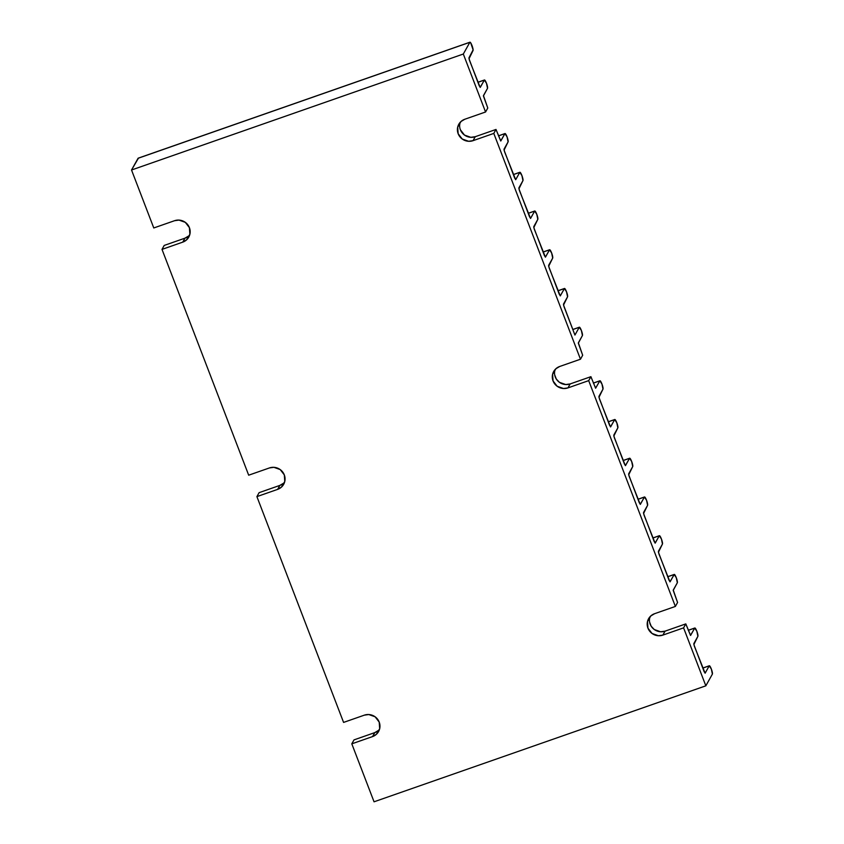 <?xml version="1.0" encoding="UTF-8"?>
<svg xmlns="http://www.w3.org/2000/svg" width="844" height="844" viewBox="0 0 844 844"><rect width="100%" height="100%" fill="white"/><g stroke="black" fill="none" stroke-linecap="round" stroke-linejoin="round"><path stroke-width="1.27" d="M379.473 729.448A11.626 11.267 -150.8 0 1 374.757 732.624L354.016 739.882L351.8 743.838L372.542 736.59L374.757 732.624L372.542 736.59A11.626 11.267 29.2 0 0 377.11 718.624A11.626 11.267 29.2 0 0 364.313 715.163L343.582 722.411L256.903 496.62L259.119 492.653L279.849 485.406L277.644 489.372A11.626 11.267 29.2 0 0 283.679 484.319L283.7 484.277A11.626 11.267 29.2 0 0 269.415 467.945L248.685 475.193L162.006 249.391L164.211 245.425L184.952 238.177L182.737 242.144A11.626 11.267 29.2 0 0 187.305 224.166A11.626 11.267 29.2 0 0 174.518 220.717L153.777 227.964L131.527 170.003L463.314 54.027L469.865 42.295A4.473 0.823 -109.3 0 1 469.971 42.2A4.473 0.823 -109.3 0 1 471.975 45.471A4.473 0.823 -109.3 0 1 473.03 50.545L469 58.774L479.234 85.771L480.289 87.365L484.361 80.075L486.471 83.24A4.473 0.823 -109.3 0 1 487.526 88.314L483.412 95.942L487.779 108.021L485.564 111.988L463.314 54.027L131.527 170.003L153.777 227.964L174.518 220.717L178.96 220.094L185.311 222.341L189.415 227.658L189.879 234.252L186.556 239.886L182.737 242.144L162.006 249.391L248.685 475.193L269.415 467.945L273.857 467.312L280.208 469.57L284.312 474.887L284.776 481.47L281.453 487.104L277.644 489.372L256.903 496.62L343.582 722.411L364.313 715.163L368.754 714.541L375.116 716.788L379.209 722.105L379.684 728.699L376.361 734.333L372.542 736.59L351.8 743.838L374.05 801.8L705.837 685.824L683.587 627.862L662.856 635.11L658.415 635.743L652.064 633.485L647.96 628.168L647.496 621.585L650.819 615.941L654.627 613.683L675.369 606.435L588.69 380.633L567.959 387.892L563.518 388.514L557.167 386.257L553.063 380.939L552.588 374.356L555.922 368.722L559.73 366.465L580.472 359.217L493.793 133.415L473.051 140.663L468.61 141.286L462.259 139.038L458.155 133.721L457.691 127.127L461.014 121.494L464.833 119.236L485.564 111.988L463.314 54.027L469.865 42.295L470.699 42.833L473.104 49.859L468.958 57.835L469.486 60.367L480.162 87.407L484.361 80.075A4.473 0.823 -109.3 0 1 484.467 79.969A4.473 0.823 -109.3 0 1 486.471 83.24L487.526 88.314L483.454 95.604L487.779 108.021L485.564 111.988L464.833 119.236A11.626 11.267 29.2 0 0 460.265 137.213A11.626 11.267 29.2 0 0 473.051 140.663L493.793 133.415L495.998 129.448L500.692 140.948L504.923 133.637L507.033 136.802A4.473 0.823 -109.3 0 1 508.088 141.876L504.058 150.105L514.671 178.073L515.726 179.656L519.788 172.366L521.909 175.541A4.473 0.823 -109.3 0 1 522.953 180.605L518.933 188.834L529.536 216.802L530.591 218.385L534.663 211.095L536.773 214.27A4.473 0.823 -109.3 0 1 537.818 219.334L533.798 227.574L544.401 255.532L545.456 257.125L549.528 249.835L551.638 253A4.473 0.823 -109.3 0 1 552.693 258.074L548.663 266.303L559.266 294.271L560.321 295.854L564.393 288.564L566.503 291.729A4.473 0.823 -109.3 0 1 567.558 296.803L563.528 305.032L574.933 335.057L579.258 327.293L581.379 330.468A4.473 0.823 -109.3 0 1 582.423 335.532L578.319 343.16L582.676 355.25L580.472 359.217L493.793 133.415L495.998 129.448L500.798 140.98L504.923 133.637L498.477 135.895L504.923 133.637A4.473 0.823 -109.3 0 1 505.028 133.531A4.473 0.823 -109.3 0 1 507.033 136.802L508.088 141.876L504.016 149.166L504.543 151.698L515.673 179.709L519.788 172.366L513.342 174.624L519.788 172.366A4.473 0.823 -109.3 0 1 519.893 172.271A4.473 0.823 -109.3 0 1 521.909 175.541L522.953 180.605L518.881 187.895L519.408 190.438L530.538 218.438L534.663 211.095L528.207 213.353L534.663 211.095A4.473 0.823 -109.3 0 1 534.769 211A4.473 0.823 -109.3 0 1 536.773 214.27L537.818 219.334L533.756 226.635L534.284 229.167L545.403 257.167L549.528 249.835L543.072 252.082L549.528 249.835A4.473 0.823 -109.3 0 1 549.634 249.729A4.473 0.823 -109.3 0 1 551.638 253L552.693 258.074L548.621 265.364L549.149 267.896L560.268 295.906L564.393 288.564L557.947 290.821L564.393 288.564A4.473 0.823 -109.3 0 1 564.499 288.458A4.473 0.823 -109.3 0 1 566.503 291.729L567.558 296.803L563.486 304.093L564.014 306.625L574.933 335.057L579.258 327.293L572.812 329.55L579.258 327.293A4.473 0.823 -109.3 0 1 579.364 327.198A4.473 0.823 -109.3 0 1 581.379 330.468L582.423 335.532L578.362 342.822L582.676 355.25L580.472 359.217L559.73 366.465A11.626 11.267 29.2 0 0 555.162 384.431A11.626 11.267 29.2 0 0 567.959 387.892L588.69 380.633L590.905 376.677L595.59 388.177L599.82 380.855L601.941 384.031A4.473 0.823 -109.3 0 1 602.985 389.105L598.966 397.334L609.568 425.302L610.623 426.885L614.696 419.595L616.806 422.76A4.473 0.823 -109.3 0 1 617.85 427.834L613.831 436.063L624.433 464.031L625.488 465.614L629.561 458.324L631.671 461.489A4.473 0.823 -109.3 0 1 632.726 466.563L628.696 474.792L639.298 502.76L640.353 504.343L644.426 497.053L646.536 500.228A4.473 0.823 -109.3 0 1 647.591 505.292L643.561 513.521L654.174 541.489L655.229 543.072L659.291 535.782L661.411 538.957A4.473 0.823 -109.3 0 1 662.456 544.032L658.436 552.261L669.039 580.229L670.094 581.811L674.166 574.521L676.276 577.686A4.473 0.823 -109.3 0 1 677.331 582.761L673.217 590.389L677.574 602.479L675.369 606.435L588.69 380.633L590.905 376.677L595.632 388.198L599.82 380.855A4.473 0.823 -109.3 0 1 599.926 380.76A4.473 0.823 -109.3 0 1 601.941 384.031L602.985 389.105L598.923 396.395L599.44 398.927L610.497 426.927L614.696 419.595A4.473 0.823 -109.3 0 1 614.801 419.489A4.473 0.823 -109.3 0 1 616.806 422.76L617.85 427.834L613.788 435.124L614.316 437.656L625.362 465.656L629.561 458.324A4.473 0.823 -109.3 0 1 629.666 458.218A4.473 0.823 -109.3 0 1 631.671 461.489L632.726 466.563L628.653 473.853L629.181 476.385L640.237 504.385L644.426 497.053A4.473 0.823 -109.3 0 1 644.531 496.958A4.473 0.823 -109.3 0 1 646.536 500.228L647.591 505.292L643.518 512.582L644.046 515.125L655.102 543.125L659.291 535.782A4.473 0.823 -109.3 0 1 659.407 535.687A4.473 0.823 -109.3 0 1 661.411 538.957L662.456 544.032L658.394 551.322L658.911 553.854L669.967 581.854L674.166 574.521A4.473 0.823 -109.3 0 1 674.272 574.416A4.473 0.823 -109.3 0 1 676.276 577.686L677.331 582.761L673.259 590.051L677.574 602.479L675.369 606.435L654.627 613.683A11.626 11.267 29.2 0 0 650.059 631.66A11.626 11.267 29.2 0 0 662.856 635.11L683.587 627.862L685.803 623.895L690.497 635.395L694.728 628.084L696.838 631.249A4.473 0.823 -109.3 0 1 697.882 636.323L693.863 644.552L704.096 671.56L705.151 673.143L709.224 665.853L711.334 669.018A4.473 0.823 -109.3 0 1 712.389 674.092L705.837 685.824L683.587 627.862L685.803 623.895L690.603 635.426L694.728 628.084L688.271 630.341L694.728 628.084A4.473 0.823 -109.3 0 1 694.834 627.989A4.473 0.823 -109.3 0 1 696.838 631.249L697.882 636.323L693.821 643.613L694.348 646.145L705.099 673.196L709.224 665.853L702.778 668.11L709.224 665.853A4.473 0.823 -109.3 0 1 709.329 665.758A4.473 0.823 -109.3 0 1 711.334 669.018L712.389 674.092L705.837 685.824L374.05 801.8L351.8 743.838L354.016 739.882L374.757 732.624L378.566 730.366M459.906 123.171L459.621 125.366M460.37 129.754L464.474 135.072L470.825 137.329L475.267 136.696L495.998 129.448L475.267 136.696L473.051 140.663L475.267 136.696A11.626 11.267 -150.8 0 1 460.107 122.422M189.678 235.001A11.626 11.267 -150.8 0 1 184.952 238.177L164.211 245.425L162.006 249.391L182.737 242.144L184.952 238.177L188.771 235.919M554.803 370.389L554.519 372.594M554.677 374.82L556.28 378.998L559.372 382.3L565.723 384.547L570.164 383.925L590.905 376.677L570.164 383.925L567.959 387.892L570.164 383.925A11.626 11.267 -150.8 0 1 555.004 369.64M284.576 482.219A11.626 11.267 -150.8 0 1 279.849 485.406L259.119 492.653L256.903 496.62L277.644 489.372L279.849 485.406L283.668 483.148M649.701 617.618L649.416 619.823M649.574 622.039L651.178 626.227L654.269 629.519L660.63 631.776L665.061 631.154L685.803 623.895L665.061 631.154L662.856 635.11L665.061 631.154A11.626 11.267 -150.8 0 1 649.912 616.869M138.332 158.187A4.473 0.823 70.7 0 0 138.184 158.176A4.473 0.823 70.7 0 0 138.078 158.282L469.865 42.295L138.078 158.282L131.527 170.003L138.395 158.229M477.915 82.322L484.361 80.075L477.915 82.322M593.374 383.113L599.82 380.855L593.374 383.113M608.239 421.842L614.696 419.595L608.239 421.842M623.115 460.581L629.561 458.324L623.115 460.581M637.98 499.31L644.426 497.053L637.98 499.31M652.845 538.039L659.291 535.782L652.845 538.039M667.709 576.769L674.166 574.521L667.709 576.769M484.456 79.98L477.894 82.269M505.018 133.542L498.456 135.831M519.883 172.271L513.321 174.571M534.748 211L528.186 213.3M549.623 249.74L543.051 252.029M564.488 288.469L557.926 290.758M579.353 327.198L572.791 329.498M599.915 380.76L593.353 383.06M614.78 419.5L608.218 421.789M629.656 458.229L623.094 460.518M644.521 496.958L637.958 499.258M659.386 535.687L652.823 537.987M674.25 574.426L667.688 576.716M694.812 627.989L688.25 630.278M709.319 665.758L702.757 668.058M469.971 42.2L138.184 158.176"/></g></svg>
